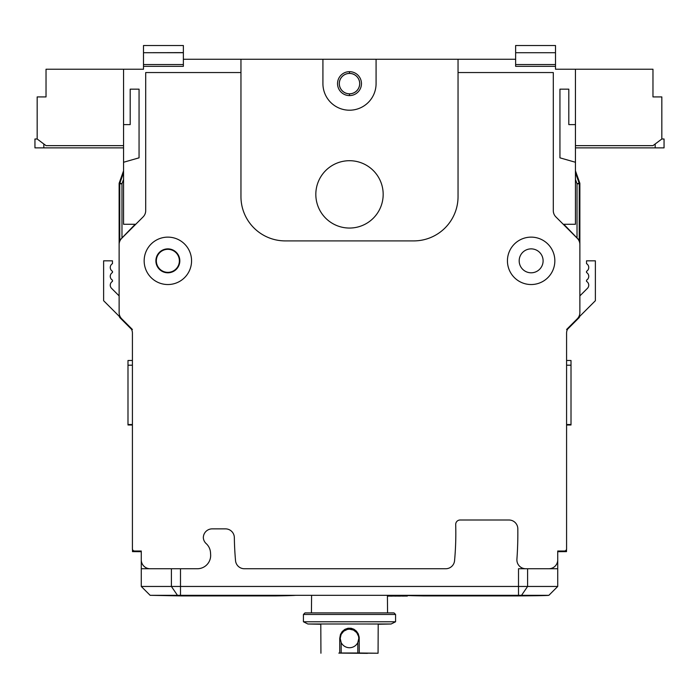 <?xml version="1.0" encoding="UTF-8"?>
<svg xmlns="http://www.w3.org/2000/svg" width="699" height="699" viewBox="0 0 699 699"><rect width="100%" height="100%" fill="white"/><g stroke="black" fill="none" stroke-linecap="round" stroke-linejoin="round"><path stroke-width="1.05" d="M359.251 652.997L339.749 652.997L339.74 638.37L340.457 634.491L342.178 631.59L344.834 629.371L348.023 628.244L351.134 628.27L353.939 629.249L356.376 631.101L358.255 633.827L359.199 637.182L359.251 652.997L378.072 653.233L339.749 652.997M338.814 653.093L367.491 653.355L338.814 653.093M358.805 638.388L357.809 642.608A9.305 9.305 180 0 1 341.191 642.608L340.195 638.388A9.305 9.305 0 0 1 349.5 629.083A9.305 9.305 0 0 1 358.805 638.388L359.26 638.37M357.809 653.041L357.809 642.608M341.191 653.041L341.191 642.608M340.195 638.432L341.129 634.412L343.698 631.197L347.412 629.406L349.465 629.17L353.484 630.07L356.726 632.612L358.552 636.308L358.805 638.362M349.535 71.665L349.5 73.439A10.17 10.17 0 0 1 358.307 88.712A10.17 10.17 0 0 1 340.693 88.712A10.17 10.17 0 0 1 349.5 73.447L349.465 73.404A10.223 10.223 0 0 0 339.277 83.627A10.223 10.223 0 0 0 349.465 93.841L349.535 95.588M349.465 95.588L349.465 93.841M349.465 73.404L349.465 71.665M349.535 73.404A10.223 10.223 0 0 1 359.723 83.627A10.223 10.223 0 0 1 349.535 93.841M579.873 261.592L579.873 183.688A2.219 2.219 -9.8 0 0 579.751 182.946L575.443 170.818M135.178 224.283L119.127 240.902L119.127 183.688A2.219 2.219 -170.2 0 1 119.249 182.946L123.557 170.818M392.209 596.098L387.421 596.09L392.209 596.098M389.815 596.046L389.815 595.321M133.072 550.375L132.495 550.393L132.495 551.625L141.277 551.703L141.277 551.022L141.277 568.741L171.404 568.741L171.404 586.461L141.277 586.461L141.277 568.741L197.371 568.741A13.29 13.29 0 0 0 210.635 554.587A330.059 330.059 0 0 1 210.513 552.664A13.29 13.29 0 0 0 206.196 543.621A8.86 8.86 0 0 1 203.33 537.846A8.86 8.86 0 0 1 212.19 528.863L225.48 528.863A8.86 8.86 0 0 1 234.34 537.601A305.69 305.69 0 0 0 235.537 560.668A8.86 8.86 0 0 0 244.362 568.741L445.735 568.741A8.86 8.86 0 0 0 454.56 560.694A296.83 296.83 0 0 0 455.696 524.565A4.43 4.43 0 0 1 460.125 520.004L508.959 520.004A8.86 8.86 0 0 1 517.819 528.759A358.849 358.849 0 0 1 516.911 559.235A8.86 8.86 0 0 0 525.753 568.741L548.864 568.741A8.86 8.86 0 0 0 557.723 559.882L557.723 551.022L564.373 551.022A2.219 2.219 0 0 0 566.583 548.802L566.583 333.178A8.86 8.86 0 0 1 569.178 326.905L577.278 318.805A8.86 8.86 0 0 0 579.873 312.54L579.873 244.571A8.86 8.86 0 0 0 577.278 238.307L555.888 216.908A8.86 8.86 0 0 1 553.293 210.644L553.293 72.547L458.046 72.547L458.046 59.258L376.079 59.258L376.079 83.627A26.579 26.579 0 0 1 349.5 110.206A26.579 26.579 0 0 1 322.921 83.627L322.921 59.258L240.954 59.258L240.954 72.547L145.707 72.547L145.707 210.644A8.86 8.86 0 0 1 143.112 216.908L121.722 238.307A8.86 8.86 0 0 0 119.127 244.571L119.127 312.54A8.86 8.86 0 0 0 121.722 318.805L129.822 326.905A8.86 8.86 0 0 1 132.417 333.178L132.417 548.802A2.219 2.219 0 0 0 134.627 551.022L141.277 551.022L141.277 559.882L141.277 551.022L134.627 551.022L141.277 551.022M150.538 595.321L181.259 595.915L275.257 595.924A175.886 1.538 0 0 0 295.738 595.321M565.928 550.375L566.505 550.393L566.505 551.625L557.723 551.703L557.723 551.022L564.373 551.022L557.723 551.022L557.723 559.882L557.723 551.022M303.427 614.465L395.573 614.465L394.026 612.909L304.974 612.909L303.427 614.465L303.427 621.778L307.866 623.997L320.797 624.251M378.203 624.251L391.134 623.997L395.573 621.778L303.427 621.778M391.134 623.997L307.866 623.997M320.928 653.233L320.797 623.971L378.203 624.006L378.072 653.233M548.497 595.321L548.47 595.347A86.388 0.751 0 0 1 548.47 595.347A86.388 0.751 0 0 1 536.264 595.723L526.172 595.836A86.396 0.751 0 0 1 517.741 595.915L423.743 595.924A175.886 1.538 180 0 1 403.262 595.321M471.309 595.321A77.528 0.673 0 0 1 471.336 595.338A77.528 0.673 0 0 1 461.279 595.67L455.495 595.644A70.887 0.62 180 0 0 464.686 595.338A70.887 0.62 180 0 0 464.66 595.321M489.029 595.321A77.528 0.673 0 0 1 489.055 595.338A77.528 0.673 0 0 1 478.998 595.67L473.214 595.644A70.887 0.62 180 0 0 482.406 595.338A70.887 0.62 180 0 0 482.38 595.321L482.406 595.338M506.749 595.321A77.528 0.673 0 0 1 506.775 595.338A77.528 0.673 0 0 1 496.718 595.67L490.934 595.644A70.887 0.62 180 0 0 500.126 595.338A70.887 0.62 180 0 0 500.108 595.321M545.473 595.321L525.674 595.321M153.527 595.321L173.326 595.321M227.691 595.321A77.528 0.673 180 0 0 227.664 595.338A77.528 0.673 180 0 0 237.721 595.67L243.505 595.644A70.887 0.62 0 0 1 234.314 595.338A70.887 0.62 0 0 1 234.34 595.321M192.251 595.321A77.528 0.673 180 0 0 192.225 595.338A77.528 0.673 180 0 0 202.282 595.67L208.066 595.644A70.887 0.62 0 0 1 198.874 595.338A70.887 0.62 0 0 1 198.892 595.321M209.971 595.321A77.528 0.673 180 0 0 209.945 595.338A77.528 0.673 180 0 0 220.002 595.67L225.786 595.644A70.887 0.62 0 0 1 216.594 595.338A70.887 0.62 0 0 1 216.62 595.321L216.594 595.338M400.011 595.321L400.011 595.985L398.832 595.994L402.143 596.037M407.377 595.548L407.377 596.037L402.143 596.072M407.377 596.037L404.599 596.046L404.599 595.426M400.011 595.985L404.599 596.046M391.51 595.321L391.51 596.037L400.457 596.081L395.756 596.072M391.51 596.037L394.629 596.037M395.756 596.098L394.629 596.072M395.713 596.02L395.713 595.321M388.26 596.098L387.421 596.142M388.26 596.142L387.421 596.133M388.26 595.321L388.26 596.081M119.127 316.21L119.782 317.547L131.517 329.29M579.873 316.21L579.218 317.547L567.483 329.29M132.417 424.546L127.987 424.511L132.417 424.782L127.987 424.975L132.417 425.009M127.987 424.511L127.987 360.509L132.417 360.466M132.417 365.201L127.987 365.228M566.583 424.546L571.013 424.511L566.583 424.782L571.013 424.975L566.583 425.009M571.013 424.511L571.013 360.509L566.583 360.466M566.583 365.201L571.013 365.228M315.826 194.383A33.674 33.674 0 0 1 366.337 165.217A33.674 33.674 0 0 1 366.337 223.54A33.674 33.674 0 0 1 315.826 194.383M361.462 83.627A11.962 11.962 0 0 0 349.5 71.665A11.962 11.962 0 0 0 337.538 83.627A11.962 11.962 0 0 0 349.5 95.588A11.962 11.962 0 0 0 361.462 83.627M575.443 147.865L664.05 147.865L664.05 139.005L661.831 139.005L661.831 96.916L652.971 96.916L652.971 69.227L555.504 69.227L555.504 66.344L515.635 66.344L515.635 52.713L555.504 52.713L555.504 66.344M661.831 139.005L652.971 145.645L575.443 145.645M183.365 52.713L143.496 52.713L183.365 52.608L183.365 66.344L143.496 66.344L143.496 69.227L46.029 69.227L46.029 96.916L37.169 96.916L37.169 139.005L34.95 139.005L34.95 147.865L43.81 147.865L43.81 143.985M123.557 145.645L46.029 145.645L37.169 139.005M322.921 59.258L376.079 59.258M575.443 162.264L575.443 124.605L568.803 124.605L568.803 89.157L559.943 89.157L559.943 157.834L575.443 162.264L575.443 224.283L563.263 224.283M123.557 69.227L123.557 224.283L135.737 224.283M123.557 124.605L130.197 124.605L130.197 89.157L139.057 89.157L139.057 157.834L123.557 162.264M575.443 69.227L575.443 124.605M183.365 59.258L240.954 59.258M458.046 59.258L515.635 59.258M43.81 147.865L123.557 147.865M655.19 143.985L655.19 147.865M515.635 52.713L555.504 52.713M555.504 52.608L555.504 45.522L515.635 45.522L515.635 52.608M143.496 66.344L143.496 52.713M183.365 52.608L183.365 45.522L143.496 45.522L143.496 52.608M566.583 541.052L566.583 548.802L566.583 541.052M119.127 240.902L119.127 261.592M579.873 295.895L587.44 288.338A4.43 4.43 0 0 0 586.522 281.365L586.522 280.177A4.43 4.43 0 0 0 586.522 272.505L586.522 271.317A4.43 4.43 0 0 0 586.522 263.645L586.522 260.832L595.382 260.832L595.382 300.71L566.583 329.5M132.417 329.5L103.618 300.71L103.618 260.832L112.478 260.832L112.478 263.645A4.43 4.43 0 0 0 112.478 271.317L112.478 272.505A4.43 4.43 0 0 0 112.478 280.177L112.478 281.365A4.43 4.43 0 0 0 111.56 288.338L119.127 295.895M167.856 249.316A11.516 11.516 0 0 1 177.834 266.59A11.516 11.516 0 0 1 157.887 266.59A11.516 11.516 0 0 1 167.856 249.316M458.046 72.547L458.046 196.594A44.299 44.299 0 0 1 413.738 240.902L285.262 240.902A44.299 44.299 0 0 1 240.954 196.594L240.954 72.547M167.856 284.537A23.705 23.705 0 0 1 147.332 248.984A23.705 23.705 0 0 1 188.389 248.984A23.705 23.705 0 0 1 167.856 284.537M531.144 284.537A23.705 23.705 0 0 1 510.611 248.984A23.705 23.705 0 0 1 551.668 248.984A23.705 23.705 0 0 1 531.144 284.537M543.106 260.832A11.962 11.962 0 0 0 525.159 250.478A11.962 11.962 0 0 0 525.159 271.195A11.962 11.962 0 0 0 543.106 260.832M155.894 260.832A11.962 11.962 0 0 1 173.841 250.478A11.962 11.962 0 0 1 173.841 271.195A11.962 11.962 0 0 1 155.894 260.832M150.136 568.741A8.86 8.86 0 0 1 141.277 559.882M521.541 595.321L527.596 586.461L527.596 568.741L518.509 568.741L518.509 586.461L171.404 586.461L177.459 595.321L548.864 595.321L557.723 586.461L518.509 586.461L518.509 595.321M141.277 586.461L150.136 595.321L177.459 595.321M548.864 595.321L557.723 586.461L557.723 568.741L548.864 568.741M557.723 568.741L557.723 559.882M579.873 240.902L563.822 224.283M586.522 281.365A4.43 4.43 0 0 1 587.44 288.338M339.74 638.37L340.195 638.388M575.443 172.732L579.113 183.059L577.024 183.793L579.235 183.793A2.219 2.219 -99.8 0 0 579.113 183.059L579.751 182.946M579.873 183.688L579.235 183.793L579.235 240.238M577.024 237.948L577.024 183.793L575.443 179.355M123.557 172.732L119.887 183.059L121.975 183.793L119.765 183.793A2.219 2.219 -80.2 0 1 119.887 183.059L119.249 182.946M119.127 183.688L119.765 183.793L119.765 240.238M121.975 237.948L121.975 183.793L123.557 179.355M132.495 550.393L132.487 549.353M132.469 549.3L132.495 551.625M566.505 550.393L566.513 549.353M566.531 549.3L566.505 551.625M515.635 64.535L555.504 64.535M143.496 64.535L183.365 64.535M180.491 568.741L180.491 595.321M311.588 595.321L311.439 612.717M387.412 595.321L387.561 612.717M395.573 614.465L395.573 621.778"/></g></svg>
